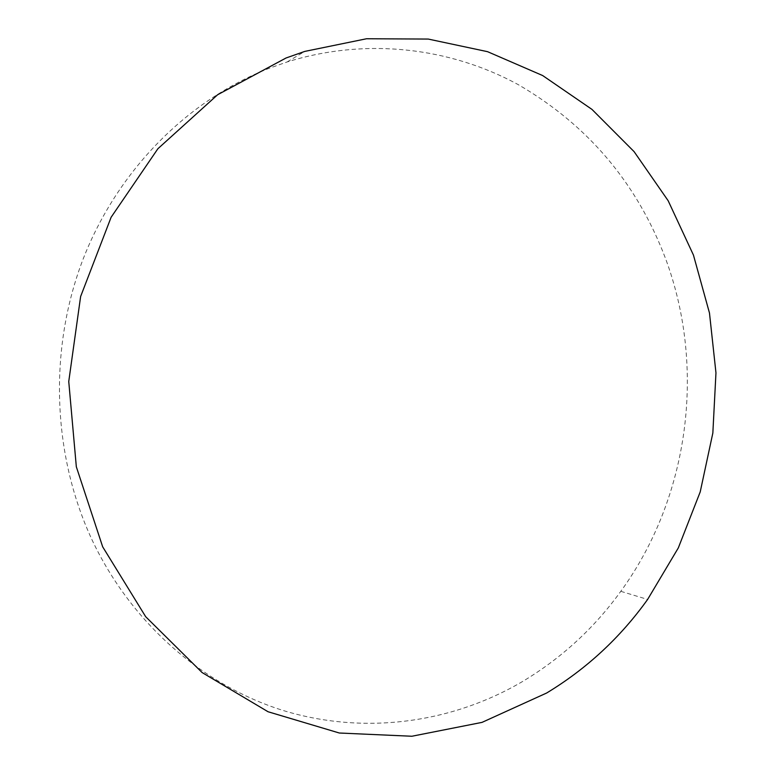 <?xml version="1.0" encoding="UTF-8"?>
<svg xmlns="http://www.w3.org/2000/svg" width="775" height="775" viewBox="0 0 775 775"><rect width="100%" height="100%" fill="white"/><g stroke="black" fill="none" stroke-linecap="round" stroke-linejoin="round"><path stroke-width="0.58" stroke-dasharray="3.88 2.91" d="M91.808 539.371C131.866 624.727 205.026 686.95 285.927 711.334C367.137 735.223 453.017 722.31 522.389 681.603C561.352 658.295 594.154 628.205 620.804 591.325C689.275 496.998 706.257 367.553 665.425 258.249C636.808 182.9 587.779 125.046 518.33 84.678C450.11 47.498 366.391 37.287 287.176 61.942L269.041 68.336C188.199 99.839 117.878 169.706 83.051 259.247C48.631 348.905 52.177 453.888 91.808 539.371M287.176 61.942L304.798 51.402M620.804 591.325L647.629 599.433"/><path stroke-width="1.16" d="M286.072 57.98L217.591 94.763L157.906 148.713L111.116 217.262L80.629 296.505L68.752 381.513L76.328 466.782L102.678 546.821L145.681 616.706L202.11 672.555L268.053 711.75L339.324 733.014L411.874 736.25L482.021 722.377L546.646 693.015C586.646 668.786 620.31 637.592 647.629 599.433L678.319 547.906L700.212 491.912L712.845 433.031L715.964 372.862L709.474 313.003L693.451 255.091L668.176 200.754L634.095 151.638L591.935 109.372L542.665 75.553L487.562 51.683L428.217 39.06L366.556 38.75L304.798 51.402L286.072 57.98"/></g></svg>
